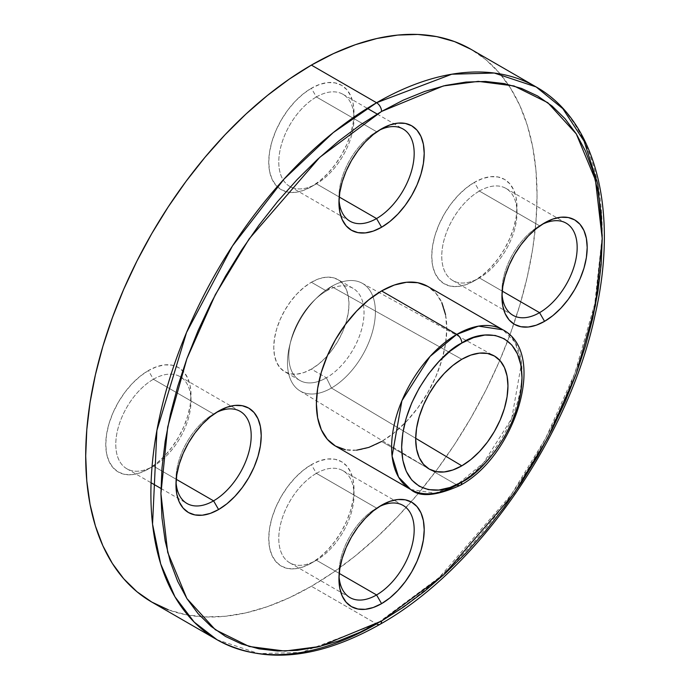 <?xml version="1.0" encoding="UTF-8"?>
<svg xmlns="http://www.w3.org/2000/svg" width="689" height="689" viewBox="0 0 689 689"><rect width="100%" height="100%" fill="white"/><g stroke="black" fill="none" stroke-linecap="round" stroke-linejoin="round"><path stroke-width="0.52" stroke-dasharray="3.44 2.58" d="M316.389 473.352A53.191 30.712 -60 0 1 354 495.064A53.191 30.712 -60 0 1 316.389 560.209L311.376 563.102A60.287 34.803 120 0 0 354 489.276A60.287 34.803 120 0 0 311.376 464.662L316.389 473.352L376.564 508.094L381.577 505.201L376.564 508.094A53.191 30.712 -60 0 1 378.993 506.785A53.191 30.712 120 0 0 376.564 508.094L316.389 473.352A53.191 30.712 120 0 0 281.637 520.221A53.191 30.712 120 0 0 289.793 562.844A53.191 30.712 120 0 0 316.389 560.209A53.191 30.712 120 0 0 351.14 513.339A53.191 30.712 120 0 0 342.984 470.716A53.191 30.712 120 0 0 316.389 473.352L311.376 464.662L319.687 460.812L327.688 458.995L335.052 459.287L341.511 461.682L346.817 466.074L350.753 472.309L353.181 480.147L354 489.276L353.181 499.353L350.753 509.981L346.817 520.772L341.511 531.288L335.052 541.141L327.688 549.943L319.687 557.358L311.376 563.102L303.057 566.961L295.064 568.778L287.692 568.485L281.233 566.091L275.927 561.69L271.991 555.455L269.563 547.626L268.744 538.497L269.563 528.42L271.991 517.784L275.927 507.001L281.233 496.485L287.692 486.632L295.064 477.83L303.057 470.406L311.376 464.662A60.287 34.803 120 0 0 268.744 538.497A60.287 34.803 120 0 0 311.376 563.102L316.389 560.209L339.221 573.394L316.389 560.209A53.191 30.712 -60 0 1 278.778 538.497A53.191 30.712 -60 0 1 316.389 473.352M479.372 191.051A53.191 30.712 -60 0 1 516.983 212.763A53.191 30.712 -60 0 1 479.372 277.908L474.359 280.811A60.287 34.803 120 0 0 516.983 206.976A60.287 34.803 120 0 0 474.359 182.361L479.372 191.051L539.556 225.794L544.568 222.9L539.556 225.794A53.191 30.712 -60 0 1 541.985 224.485A53.191 30.712 120 0 0 539.556 225.794L479.372 191.051A53.191 30.712 120 0 0 444.629 237.92A53.191 30.712 120 0 0 452.776 280.544A53.191 30.712 120 0 0 479.372 277.908A53.191 30.712 120 0 0 514.123 231.039A53.191 30.712 120 0 0 505.967 188.416A53.191 30.712 120 0 0 479.372 191.051L474.359 182.361L482.679 178.511L490.671 176.694L498.044 176.987L504.503 179.381L509.8 183.774L513.744 190.009L516.164 197.846L516.983 206.976L516.164 217.052L513.744 227.689L509.8 238.472L504.503 248.987L498.044 258.84L490.671 267.642L482.679 275.057L474.359 280.811L466.04 284.66L458.047 286.478L450.675 286.185L444.216 283.79L438.919 279.398L434.974 273.163L432.554 265.325L431.736 256.196L432.554 246.119L434.974 235.483L438.919 224.7L444.216 214.184L450.675 204.332L458.047 195.53L466.04 188.114L474.359 182.361A60.287 34.803 120 0 0 431.736 256.196A60.287 34.803 120 0 0 474.359 280.811L479.372 277.908L502.203 291.094L479.372 277.908A53.191 30.712 -60 0 1 441.761 256.196A53.191 30.712 -60 0 1 479.372 191.051M316.389 96.951A53.191 30.712 -60 0 1 354 118.663A53.191 30.712 -60 0 1 316.389 183.808L311.376 186.702A60.287 34.803 120 0 0 354 112.875A60.287 34.803 120 0 0 311.376 88.261L316.389 96.951L376.564 131.694L381.585 128.8L376.564 131.694A53.191 30.712 -60 0 1 378.993 130.385A53.191 30.712 120 0 0 376.564 131.694L316.389 96.951A53.191 30.712 120 0 0 281.637 143.82A53.191 30.712 120 0 0 289.793 186.443A53.191 30.712 120 0 0 316.389 183.808A53.191 30.712 120 0 0 351.14 136.939A53.191 30.712 120 0 0 342.984 94.315A53.191 30.712 120 0 0 316.389 96.951L311.376 88.261L319.687 84.402L327.688 82.594L335.052 82.887L341.511 85.281L346.817 89.673L350.753 95.909L353.181 103.746L354 112.875L353.181 122.952L350.753 133.58L346.817 144.371L341.511 154.887L335.052 164.74L327.688 173.542L319.687 180.957L311.376 186.702L303.057 190.56L295.064 192.377L287.692 192.085L281.233 189.69L275.927 185.289L271.991 179.054L269.563 171.225L268.744 162.096L269.563 152.019L271.991 141.383L275.927 130.6L281.233 120.084L287.692 110.231L295.064 101.429L303.057 94.005L311.376 88.261A60.287 34.803 120 0 0 268.744 162.096A60.287 34.803 120 0 0 311.376 186.702L316.389 183.808L339.221 196.994L316.389 183.808A53.191 30.712 -60 0 1 278.778 162.096A53.191 30.712 -60 0 1 316.389 96.951M153.406 379.251A53.191 30.712 -60 0 1 191.017 400.964A53.191 30.712 -60 0 1 153.406 466.108L148.385 469.002A60.287 34.803 120 0 0 191.017 395.176A60.287 34.803 120 0 0 148.385 370.561L153.406 379.251L213.581 413.994L218.594 411.1L213.581 413.994A53.191 30.712 -60 0 1 216.01 412.677A53.191 30.712 120 0 0 213.581 413.994L153.406 379.251A53.191 30.712 120 0 0 118.654 426.121A53.191 30.712 120 0 0 126.81 468.744A53.191 30.712 120 0 0 153.406 466.108A53.191 30.712 120 0 0 188.149 419.239A53.191 30.712 120 0 0 180.001 376.616A53.191 30.712 120 0 0 153.406 379.251L148.385 370.561L156.704 366.703L164.697 364.894L172.069 365.187L178.529 367.573L183.834 371.974L187.77 378.209L190.198 386.047L191.017 395.176L190.198 405.253L187.77 415.88L183.834 426.663L178.529 437.188L172.069 447.04L164.697 455.842L156.704 463.258L148.385 469.002L140.074 472.861L132.073 474.678L124.709 474.385L118.25 471.991L112.944 467.59L109.008 461.354L106.58 453.526L105.761 444.396L106.58 434.32L109.008 423.683L112.944 412.9L118.25 402.385L124.709 392.532L132.073 383.73L140.074 376.306L148.385 370.561A60.287 34.803 120 0 0 105.761 444.396A60.287 34.803 120 0 0 148.385 469.002L153.406 466.108L176.238 479.294L153.406 466.108A53.191 30.712 -60 0 1 115.786 444.396A53.191 30.712 -60 0 1 153.406 379.251M410.704 489.5L435.078 493.169L456.807 484.927A7.088 4.091 -120 0 0 460.355 485.28M216.992 639.719L258.84 653.611L301.343 652.44L376.564 623.907A7.088 4.091 -120 0 0 380.113 624.26M326.414 290.939A53.191 30.712 -60 0 1 353.018 288.303A53.191 30.712 -60 0 1 361.165 330.927A53.191 30.712 -60 0 1 326.414 377.805L311.376 369.115A53.191 30.712 120 0 0 346.119 322.245A53.191 30.712 120 0 0 337.972 279.622A53.191 30.712 120 0 0 311.376 282.257L326.414 290.939L331.435 286.503A62.174 35.897 -60 0 1 375.393 311.884A62.174 35.897 -60 0 1 331.435 388.028L326.414 377.805A53.191 30.712 120 0 0 364.033 312.66A53.191 30.712 120 0 0 326.414 290.939A53.191 30.712 120 0 0 314.425 300.128A53.191 30.712 120 0 0 290.767 341.107A53.191 30.712 120 0 0 326.414 377.805L331.435 388.028A62.174 35.897 120 0 0 372.146 332.908A62.174 35.897 120 0 0 362.156 283.213A62.174 35.897 120 0 0 331.435 286.503L461.819 359.27L331.435 286.503A62.174 35.897 120 0 0 290.913 340.952A62.174 35.897 120 0 0 299.982 390.896A62.174 35.897 120 0 0 331.435 388.028L415.691 438.299L331.435 388.028A62.174 35.897 -60 0 1 316.966 393.557A62.174 35.897 -60 0 1 289.768 345.137A62.174 35.897 -60 0 1 317.414 297.243A62.174 35.897 -60 0 1 331.435 286.503L326.414 290.939L311.376 282.257L318.714 278.856L325.768 277.254L332.27 277.512L337.972 279.622L342.648 283.498L346.119 289.001L348.264 295.917L348.987 303.97L348.264 312.858L346.119 322.245L342.648 331.762L337.972 341.038L332.27 349.728L325.768 357.496L318.714 364.042L311.376 369.115L304.038 372.516L296.976 374.118L290.474 373.86L284.781 371.75L280.096 367.866L276.625 362.371L274.48 355.455L273.757 347.402L274.48 338.506L276.625 329.127L280.096 319.61L284.781 310.326L290.474 301.636L296.976 293.867L304.038 287.322L311.376 282.257A53.191 30.712 120 0 0 276.625 329.127A53.191 30.712 120 0 0 284.781 371.75A53.191 30.712 120 0 0 311.376 369.115L326.414 377.805A53.191 30.712 -60 0 1 299.818 380.44A53.191 30.712 -60 0 1 291.671 337.817A53.191 30.712 -60 0 1 326.414 290.939M335.483 446.067A92.197 53.234 120 0 0 381.585 441.503L456.807 484.927L381.585 441.503A92.197 53.234 120 0 0 441.813 360.252A92.197 53.234 120 0 0 427.68 286.374L435.792 293.101L441.813 302.635M168.211 609.774L185.996 614.743L204.995 616.922L225.01 616.293L245.861 612.874L267.349 606.682L289.251 597.785L311.376 586.27L376.564 623.907L311.376 586.27A319.153 184.264 120 0 0 411.1 501.868A319.153 184.264 120 0 0 513.813 323.959A319.153 184.264 120 0 0 470.949 49.289L485.823 59.659L499.017 72.578L510.403 87.942L519.868 105.589L527.326 125.364L532.709 147.058L535.956 170.476L537.05 195.392L535.956 221.565L532.709 248.738L527.326 276.651L519.868 305.029L510.403 333.614L499.017 362.121L485.823 390.284L470.949 417.818L454.542 444.465L436.748 469.967L417.758 494.082L397.734 516.578L376.883 537.231L355.403 555.842L333.493 572.24L311.376 586.27A319.153 184.264 120 0 1 151.804 602.074M536.137 86.935A319.153 184.264 -60 0 1 585.064 342.674A319.153 184.264 -60 0 1 376.564 623.907L439.367 577.356L511.16 494.78L545.688 438.23L574.85 373.283L594.753 303.927L602.229 235.948M445.525 314.615L446.773 328.584L445.525 343.992L441.813 360.252L435.792 376.745L427.68 392.833L417.801 407.905L406.527 421.367L394.297 432.709L381.585 441.503M356.635 450.175L345.361 449.728M502.91 329.807A92.197 53.234 -60 0 1 517.034 403.685A92.197 53.234 -60 0 1 456.807 484.927L483.575 462.844L511.703 418.567L521.521 363.189L515.045 342.183L502.91 329.807M176.048 481.895A53.191 30.712 -60 0 1 213.581 413.994L213.581 413.994A53.191 30.712 120 0 0 175.971 479.139A53.191 30.712 120 0 0 176.048 481.895M339.031 575.995A53.191 30.712 -60 0 1 376.564 508.094L376.564 508.094A53.191 30.712 120 0 0 338.954 573.239A53.191 30.712 120 0 0 339.031 575.995M502.023 293.695A53.191 30.712 -60 0 1 539.556 225.794L539.556 225.794A53.191 30.712 120 0 0 501.945 290.939A53.191 30.712 120 0 0 502.023 293.703M339.031 199.595A53.191 30.712 -60 0 1 376.564 131.694L376.564 131.694A53.191 30.712 120 0 0 338.954 196.839A53.191 30.712 120 0 0 339.031 199.595M354 495.064L354 489.276M316.389 560.209L311.376 563.102M516.983 212.763L516.983 206.976M479.372 277.908L474.359 280.811M354 118.663L354 112.875M316.389 183.808L311.376 186.702M342.984 94.315L367.263 108.328M377.15 114.038L403.16 129.058M505.967 188.416L566.151 223.158M342.984 470.716L403.16 505.459M191.017 400.964L191.017 395.176M153.406 466.108L148.385 469.002M180.001 376.616L240.177 411.359M353.018 288.303L337.972 279.622M362.156 283.213L494.056 355.817M299.982 390.896L428.816 468.83M314.425 300.128L317.414 297.243M290.767 341.107L289.768 345.137M299.818 380.44L284.781 371.75M126.81 468.744L151.089 482.765M160.968 488.467L186.986 503.487M213.581 413.994L218.594 411.1M175.971 479.139L175.971 484.927M289.793 562.844L349.969 597.587M452.776 280.544L512.961 315.286M289.793 186.443L349.969 221.186M376.564 131.694L381.585 128.8M338.954 196.839L338.954 202.626M539.556 225.794L544.568 222.9M501.945 290.939L501.945 296.735M376.564 508.094L381.585 505.201M338.954 573.239L338.954 579.027"/><path stroke-width="1.03" d="M376.564 594.951A53.191 30.712 120 0 0 414.158 531.228A53.191 30.712 120 0 0 378.993 506.785A53.191 30.712 -60 0 1 403.16 505.459A53.191 30.712 -60 0 1 411.316 548.082A53.191 30.712 -60 0 1 376.564 594.951L339.221 573.394L376.564 594.951A53.191 30.712 -60 0 1 349.969 597.587A53.191 30.712 -60 0 1 339.031 575.995A53.191 30.712 120 0 0 376.564 594.951L381.585 603.642L376.564 594.951M381.585 505.201A60.287 34.803 -60 0 1 424.209 529.807A60.287 34.803 -60 0 1 381.585 603.642L373.266 607.5L365.273 609.317L357.901 609.016L351.442 606.63L346.136 602.229L342.2 595.994L339.772 588.156L338.954 579.027L339.772 568.959L342.2 558.323L346.136 547.54L351.442 537.015L357.901 527.163L365.273 518.361L373.266 510.945L381.585 505.201L389.896 501.342L397.897 499.525L405.261 499.818L411.721 502.212L417.026 506.613L420.962 512.849L423.39 520.677L424.209 529.807L423.39 539.883L420.962 550.52L417.026 561.302L411.721 571.827L405.261 581.671L397.897 590.473L389.896 597.897L381.585 603.642A60.287 34.803 -60 0 1 338.954 579.027A60.287 34.803 -60 0 1 381.585 505.201L381.585 505.201M539.556 312.66A53.191 30.712 120 0 0 577.149 248.927A53.191 30.712 120 0 0 541.985 224.485A53.191 30.712 -60 0 1 566.151 223.158A53.191 30.712 -60 0 1 574.299 265.782A53.191 30.712 -60 0 1 539.556 312.66L502.203 291.094L539.556 312.66A53.191 30.712 -60 0 1 512.961 315.286A53.191 30.712 -60 0 1 502.023 293.695A53.191 30.712 120 0 0 539.556 312.66L544.568 321.341L539.556 312.66M544.568 222.9A60.287 34.803 -60 0 1 587.192 247.506A60.287 34.803 -60 0 1 544.568 321.341L536.249 325.199L528.256 327.017L520.884 326.724L514.425 324.33L509.128 319.929L505.183 313.693L502.763 305.864L501.945 296.735L502.763 286.658L505.183 276.022L509.128 265.239L514.425 254.715L520.884 244.871L528.256 236.06L536.249 228.645L544.568 222.9L552.888 219.042L560.88 217.224L568.253 217.517L574.712 219.912L580.009 224.313L583.953 230.548L586.373 238.377L587.192 247.506L586.373 257.583L583.953 268.219L580.009 279.002L574.712 289.526L568.253 299.37L560.88 308.181L552.888 315.596L544.568 321.341A60.287 34.803 -60 0 1 501.945 296.735A60.287 34.803 -60 0 1 544.568 222.9L544.568 222.9M376.564 218.551A53.191 30.712 120 0 0 414.158 154.818A53.191 30.712 120 0 0 378.993 130.385A53.191 30.712 -60 0 1 403.16 129.058A53.191 30.712 -60 0 1 411.316 171.682A53.191 30.712 -60 0 1 376.564 218.551L339.221 196.994L376.564 218.551A53.191 30.712 -60 0 1 349.969 221.186A53.191 30.712 -60 0 1 339.031 199.595A53.191 30.712 120 0 0 376.564 218.551L381.585 227.241L376.564 218.551M381.585 128.8A60.287 34.803 -60 0 1 424.209 153.406A60.287 34.803 -60 0 1 381.585 227.241L373.266 231.099L365.273 232.908L357.901 232.615L351.442 230.229L346.136 225.828L342.2 219.593L339.772 211.756L338.954 202.626L339.772 192.55L342.2 181.922L346.136 171.139L351.442 160.615L357.901 150.762L365.273 141.96L373.266 134.544L381.585 128.8L389.896 124.942L397.897 123.124L405.261 123.417L411.721 125.811L417.026 130.212L420.962 136.448L423.39 144.277L424.209 153.406L423.39 163.482L420.962 174.119L417.026 184.902L411.721 195.418L405.261 205.27L397.897 214.072L389.896 221.496L381.585 227.241A60.287 34.803 -60 0 1 338.954 202.626A60.287 34.803 -60 0 1 381.585 128.8L381.585 128.8M213.581 500.851A53.191 30.712 120 0 0 251.175 437.119A53.191 30.712 120 0 0 216.01 412.677A53.191 30.712 -60 0 1 240.177 411.359A53.191 30.712 -60 0 1 248.333 453.982A53.191 30.712 -60 0 1 213.581 500.851L176.238 479.294L213.581 500.851A53.191 30.712 -60 0 1 186.986 503.487A53.191 30.712 -60 0 1 176.048 481.895A53.191 30.712 120 0 0 213.581 500.851L218.594 509.541L213.581 500.851M218.594 411.1A60.287 34.803 -60 0 1 261.226 435.706A60.287 34.803 -60 0 1 218.594 509.541L210.283 513.4L202.282 515.208L194.918 514.916L188.459 512.53L183.153 508.129L179.218 501.893L176.789 494.056L175.971 484.927L176.789 474.85L179.218 464.222L183.153 453.431L188.459 442.915L194.918 433.062L202.282 424.26L210.283 416.845L218.594 411.1L226.914 407.242L234.906 405.425L242.278 405.718L248.738 408.112L254.043 412.513L257.979 418.748L260.408 426.577L261.226 435.706L260.408 445.783L257.979 456.419L254.043 467.202L248.738 477.718L242.278 487.571L234.906 496.373L226.914 503.797L218.594 509.541A60.287 34.803 -60 0 1 175.971 484.927A60.287 34.803 -60 0 1 218.594 411.1L218.594 411.1M461.819 482.033C444.216 494.986 402.462 498.25 401.644 447.29C402.462 395.383 444.216 350.425 461.819 343.053A7.088 4.091 -120 0 0 456.807 334.372L430.039 356.463L401.911 400.731L392.093 456.109L398.569 477.115L410.704 489.5A92.197 53.234 -60 0 1 396.571 415.613A92.197 53.234 -60 0 1 456.807 334.372L381.585 290.939A92.197 53.234 120 0 0 321.35 372.189A92.197 53.234 120 0 0 335.483 446.067L327.378 439.341L321.35 429.798L317.638 417.818L316.389 403.857L317.638 388.45L321.35 372.189L327.378 355.696L335.483 339.599L345.361 324.536L356.635 311.075L368.865 299.732L381.585 290.939L394.297 285.039L406.527 282.266L417.801 282.714L427.688 286.374A92.197 53.234 120 0 0 381.585 290.939L456.807 334.372A92.197 53.234 -60 0 1 502.91 329.807L478.536 326.13L456.807 334.372A7.088 4.091 60 0 1 461.819 343.053L473.558 337.61L484.849 335.052L495.253 335.465L504.374 338.842L511.858 345.051L517.422 353.853L520.841 364.912L522.004 377.805L520.841 392.024L517.422 407.035L511.858 422.262L504.374 437.11L495.253 451.019L484.849 463.447L473.558 473.92L461.819 482.033L450.081 487.476L438.79 490.043L428.386 489.629L419.265 486.253L411.781 480.044L406.226 471.233L402.798 460.174L401.644 447.29L402.798 433.062L406.226 418.051L411.781 402.824L419.265 387.976L428.386 374.067L438.79 361.639L450.081 351.166L461.819 343.053C479.423 330.1 521.177 326.844 522.004 377.805C521.177 429.712 479.423 474.661 461.819 482.033A7.088 4.091 60 0 1 460.355 485.28A7.088 4.091 -120 0 0 461.819 482.033M216.992 639.719C263.491 664.592 317.862 659.442 380.113 624.26A7.088 4.091 60 0 1 376.564 623.907A319.153 184.264 -60 0 1 216.992 639.719L151.804 602.074L136.93 591.713L123.736 578.794L112.35 563.43L102.876 545.783L95.418 526.008L90.035 504.314L86.788 480.888L85.703 455.972L86.788 429.807L90.035 402.634L95.418 374.721L102.876 346.334L112.35 317.75L123.736 289.242L136.93 261.088L151.795 233.554L168.211 206.907L185.996 181.405L204.995 157.29L225.01 134.794L245.861 114.141L267.349 95.521L289.251 79.123L311.376 65.102L333.493 53.587L355.403 44.69L376.883 38.498L397.734 35.079L417.758 34.45L436.748 36.629L454.542 41.59L470.949 49.289A319.153 184.264 120 0 0 311.376 65.102L376.564 102.739A7.088 4.091 60 0 1 381.585 111.429L443.363 85.944L478.278 81.362L513.977 85.944L547.833 102.704L576.28 133.907L595.451 180.027L602.238 238.825L595.451 305.46L576.28 373.714L547.833 437.773L513.977 493.617L443.363 575.151L381.585 621.013L403.211 607.302L424.631 591.265L445.637 573.059L466.022 552.871L485.599 530.875L504.176 507.293L521.564 482.36L537.609 456.307L552.156 429.385L565.049 401.851L576.185 373.972L585.443 346.024L592.738 318.275L598 290.982L601.178 264.412L602.238 238.825L601.178 214.46L598 191.568L592.738 170.347L585.443 151.012L576.185 133.761L565.049 118.741L552.156 106.097L537.609 95.969L521.564 88.442L504.176 83.584L485.599 81.457L466.022 82.069L445.637 85.419L424.631 91.465L403.211 100.163L381.585 111.429L359.951 125.14L338.532 141.176L317.526 159.374L297.14 179.571L277.564 201.567L258.995 225.139L241.598 250.081L225.553 276.134L211.015 303.057L198.113 330.591L186.977 358.461L177.719 386.408L170.424 414.167L165.162 441.46L161.984 468.029L160.925 493.617L161.984 517.973L165.162 540.874L170.424 562.095L177.719 581.421L186.977 598.681L198.113 613.701L211.015 626.335L225.553 636.472L241.598 644L258.995 648.849L277.564 650.984L297.14 650.373L317.526 647.023L338.532 640.968L359.951 632.278L381.585 621.013A7.088 4.091 60 0 1 380.113 624.26A7.088 4.091 -120 0 0 381.585 621.013L319.799 646.497L284.893 651.071L249.185 646.489L215.33 629.737L186.883 598.534L167.711 552.414L160.925 493.617L167.711 426.973L186.883 358.728L215.33 294.668L249.185 238.825L319.799 157.29L381.585 111.429A7.088 4.091 -120 0 0 376.564 102.739L333.209 132.624L283.92 179.2L232.46 245.982L186.555 332.442L156.903 430.436L152.553 524.157L160.701 563.946L174.98 596.855L194.212 622.124L216.992 639.719A319.153 184.264 -60 0 1 168.073 383.98A319.153 184.264 -60 0 1 376.564 102.739L311.376 65.102A319.153 184.264 120 0 0 102.876 346.334A319.153 184.264 120 0 0 151.804 602.074L168.211 609.774M461.819 465.824L415.691 438.299L461.819 465.824L470.82 459.597L479.475 451.571L487.45 442.045L494.444 431.383L500.18 419.997L504.443 408.327L507.07 396.812L507.957 385.909L507.07 376.03L504.443 367.547L500.18 360.795L494.444 356.041L487.45 353.448L479.475 353.13L470.82 355.093L461.819 359.27A65.248 37.671 -60 0 1 494.056 355.817A65.248 37.671 -60 0 1 504.546 407.974A65.248 37.671 -60 0 1 461.819 465.824A65.248 37.671 -60 0 1 428.816 468.83A65.248 37.671 -60 0 1 419.3 416.414A65.248 37.671 -60 0 1 461.819 359.27L452.819 365.489L444.164 373.516L436.189 383.05L429.195 393.712L423.459 405.098L419.196 416.767L416.569 428.274L415.682 439.186L416.569 449.064L419.196 457.539L423.459 464.291L429.195 469.054L436.189 471.638L444.164 471.956L452.819 469.993L461.819 465.824M456.807 484.927A92.197 53.234 -60 0 1 410.704 489.5C419.859 497.467 436.404 496.063 460.355 485.28A7.088 4.091 60 0 1 456.807 484.927M376.564 102.739A319.153 184.264 -60 0 1 536.137 86.935L494.297 73.034L451.795 74.214L376.564 102.739M441.813 302.635L445.525 314.615M381.585 441.503L368.865 447.394L356.635 450.175M345.361 449.728L335.483 446.067L410.704 489.5M602.229 235.948L597.828 184.299L584.151 141.262L562.835 108.673L536.137 86.935L470.949 49.289M367.263 108.328L377.15 114.038M427.68 286.374L502.91 329.807C547.919 353.5 514.924 456.213 460.355 485.28M380.113 624.26C477.141 569.881 568.623 438.247 594.917 315.734C618.834 212.565 596.657 120.894 536.137 86.935M151.089 482.765L160.968 488.467"/></g></svg>
